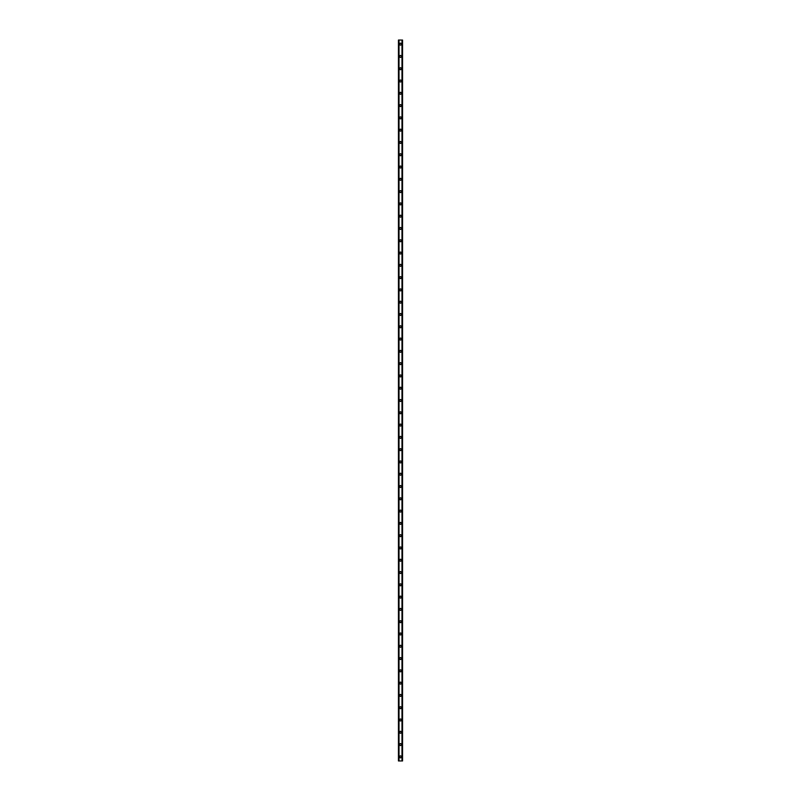 <?xml version="1.0" encoding="UTF-8"?>
<svg xmlns="http://www.w3.org/2000/svg" width="801" height="801" viewBox="0 0 801 801"><rect width="100%" height="100%" fill="white"/><g stroke="black" fill="none" stroke-linecap="round" stroke-linejoin="round"><path stroke-width="0.6" stroke-dasharray="4 3" d="M401.111 756.855A0.611 0.611 0 0 0 400.5 756.244A0.611 0.611 0 0 0 399.889 756.855A0.611 0.611 0 0 0 400.5 757.466A0.611 0.611 0 0 0 401.111 756.855A0.611 0.611 0 0 0 400.5 756.244A0.611 0.611 0 0 0 399.889 756.855A0.611 0.611 0 0 0 400.5 757.466A0.611 0.611 0 0 0 401.111 756.855M399.529 756.855A0.971 0.971 0 0 1 400.5 755.884A0.971 0.971 0 0 1 401.471 756.855A0.971 0.971 0 0 0 400.5 755.884A0.971 0.971 0 0 0 399.529 756.855A0.971 0.971 0 0 0 400.5 757.826A0.971 0.971 0 0 0 401.471 756.855A0.971 0.971 0 0 0 400.5 755.884A0.971 0.971 0 0 0 399.529 756.855A0.971 0.971 0 0 0 400.5 757.826A0.971 0.971 0 0 0 401.471 756.855A0.971 0.971 0 0 1 400.5 757.826A0.971 0.971 0 0 1 399.529 756.855M401.111 744.57A0.611 0.611 0 0 0 400.5 743.949A0.611 0.611 0 0 0 399.889 744.57A0.611 0.611 0 0 0 400.5 745.18A0.611 0.611 0 0 0 401.111 744.57A0.611 0.611 0 0 0 400.5 743.949A0.611 0.611 0 0 0 399.889 744.57A0.611 0.611 0 0 0 400.5 745.18A0.611 0.611 0 0 0 401.111 744.57M399.529 744.57A0.971 0.971 0 0 1 400.5 743.588A0.971 0.971 0 0 1 401.471 744.57A0.971 0.971 0 0 0 400.5 743.588A0.971 0.971 0 0 0 399.529 744.57A0.971 0.971 0 0 0 400.5 745.541A0.971 0.971 0 0 0 401.471 744.57A0.971 0.971 0 0 0 400.5 743.588A0.971 0.971 0 0 0 399.529 744.57A0.971 0.971 0 0 0 400.5 745.541A0.971 0.971 0 0 0 401.471 744.57A0.971 0.971 0 0 1 400.5 745.541A0.971 0.971 0 0 1 399.529 744.57M401.111 732.274A0.611 0.611 0 0 0 400.5 731.663A0.611 0.611 0 0 0 399.889 732.274A0.611 0.611 0 0 0 400.5 732.895A0.611 0.611 0 0 0 401.111 732.274A0.611 0.611 0 0 0 400.5 731.663A0.611 0.611 0 0 0 399.889 732.274A0.611 0.611 0 0 0 400.5 732.895A0.611 0.611 0 0 0 401.111 732.274M399.529 732.274A0.971 0.971 0 0 1 400.5 731.303A0.971 0.971 0 0 1 401.471 732.274A0.971 0.971 0 0 0 400.5 731.303A0.971 0.971 0 0 0 399.529 732.274A0.971 0.971 0 0 0 400.5 733.255A0.971 0.971 0 0 0 401.471 732.274A0.971 0.971 0 0 0 400.5 731.303A0.971 0.971 0 0 0 399.529 732.274A0.971 0.971 0 0 0 400.5 733.255A0.971 0.971 0 0 0 401.471 732.274A0.971 0.971 0 0 1 400.5 733.255A0.971 0.971 0 0 1 399.529 732.274M401.111 719.989A0.611 0.611 0 0 0 400.5 719.378A0.611 0.611 0 0 0 399.889 719.989A0.611 0.611 0 0 0 400.5 720.6A0.611 0.611 0 0 0 401.111 719.989A0.611 0.611 0 0 0 400.5 719.378A0.611 0.611 0 0 0 399.889 719.989A0.611 0.611 0 0 0 400.5 720.6A0.611 0.611 0 0 0 401.111 719.989M399.529 719.989A0.971 0.971 0 0 1 400.5 719.018A0.971 0.971 0 0 1 401.471 719.989A0.971 0.971 0 0 0 400.5 719.018A0.971 0.971 0 0 0 399.529 719.989A0.971 0.971 0 0 0 400.5 720.96A0.971 0.971 0 0 0 401.471 719.989A0.971 0.971 0 0 0 400.5 719.018A0.971 0.971 0 0 0 399.529 719.989A0.971 0.971 0 0 0 400.5 720.96A0.971 0.971 0 0 0 401.471 719.989A0.971 0.971 0 0 1 400.5 720.96A0.971 0.971 0 0 1 399.529 719.989M401.111 707.704A0.611 0.611 0 0 0 400.5 707.083A0.611 0.611 0 0 0 399.889 707.704A0.611 0.611 0 0 0 400.5 708.314A0.611 0.611 0 0 0 401.111 707.704A0.611 0.611 0 0 0 400.5 707.083A0.611 0.611 0 0 0 399.889 707.704A0.611 0.611 0 0 0 400.5 708.314A0.611 0.611 0 0 0 401.111 707.704M399.529 707.704A0.971 0.971 0 0 1 400.5 706.732A0.971 0.971 0 0 1 401.471 707.704A0.971 0.971 0 0 0 400.5 706.732A0.971 0.971 0 0 0 399.529 707.704A0.971 0.971 0 0 0 400.5 708.675A0.971 0.971 0 0 0 401.471 707.704A0.971 0.971 0 0 0 400.5 706.732A0.971 0.971 0 0 0 399.529 707.704A0.971 0.971 0 0 0 400.5 708.675A0.971 0.971 0 0 0 401.471 707.704A0.971 0.971 0 0 1 400.5 708.675A0.971 0.971 0 0 1 399.529 707.704M401.111 695.418A0.611 0.611 0 0 0 400.5 694.797A0.611 0.611 0 0 0 399.889 695.418A0.611 0.611 0 0 0 400.5 696.029A0.611 0.611 0 0 0 401.111 695.418A0.611 0.611 0 0 0 400.5 694.797A0.611 0.611 0 0 0 399.889 695.418A0.611 0.611 0 0 0 400.5 696.029A0.611 0.611 0 0 0 401.111 695.418M399.529 695.418A0.971 0.971 0 0 1 400.5 694.437A0.971 0.971 0 0 1 401.471 695.418A0.971 0.971 0 0 0 400.5 694.437A0.971 0.971 0 0 0 399.529 695.418A0.971 0.971 0 0 0 400.5 696.389A0.971 0.971 0 0 0 401.471 695.418A0.971 0.971 0 0 0 400.5 694.437A0.971 0.971 0 0 0 399.529 695.418A0.971 0.971 0 0 0 400.5 696.389A0.971 0.971 0 0 0 401.471 695.418A0.971 0.971 0 0 1 400.5 696.389A0.971 0.971 0 0 1 399.529 695.418M401.111 683.123A0.611 0.611 0 0 0 400.5 682.512A0.611 0.611 0 0 0 399.889 683.123A0.611 0.611 0 0 0 400.5 683.744A0.611 0.611 0 0 0 401.111 683.123A0.611 0.611 0 0 0 400.5 682.512A0.611 0.611 0 0 0 399.889 683.123A0.611 0.611 0 0 0 400.5 683.744A0.611 0.611 0 0 0 401.111 683.123M399.529 683.123A0.971 0.971 0 0 1 400.5 682.152A0.971 0.971 0 0 1 401.471 683.123A0.971 0.971 0 0 0 400.5 682.152A0.971 0.971 0 0 0 399.529 683.123A0.971 0.971 0 0 0 400.5 684.094A0.971 0.971 0 0 0 401.471 683.123A0.971 0.971 0 0 0 400.5 682.152A0.971 0.971 0 0 0 399.529 683.123A0.971 0.971 0 0 0 400.5 684.094A0.971 0.971 0 0 0 401.471 683.123A0.971 0.971 0 0 1 400.5 684.094A0.971 0.971 0 0 1 399.529 683.123M401.111 670.837A0.611 0.611 0 0 0 400.5 670.227A0.611 0.611 0 0 0 399.889 670.837A0.611 0.611 0 0 0 400.5 671.448A0.611 0.611 0 0 0 401.111 670.837A0.611 0.611 0 0 0 400.5 670.227A0.611 0.611 0 0 0 399.889 670.837A0.611 0.611 0 0 0 400.5 671.448A0.611 0.611 0 0 0 401.111 670.837M399.529 670.837A0.971 0.971 0 0 1 400.5 669.866A0.971 0.971 0 0 1 401.471 670.837A0.971 0.971 0 0 0 400.5 669.866A0.971 0.971 0 0 0 399.529 670.837A0.971 0.971 0 0 0 400.5 671.809A0.971 0.971 0 0 0 401.471 670.837A0.971 0.971 0 0 0 400.5 669.866A0.971 0.971 0 0 0 399.529 670.837A0.971 0.971 0 0 0 400.5 671.809A0.971 0.971 0 0 0 401.471 670.837A0.971 0.971 0 0 1 400.5 671.809A0.971 0.971 0 0 1 399.529 670.837M401.111 658.552A0.611 0.611 0 0 0 400.5 657.931A0.611 0.611 0 0 0 399.889 658.552A0.611 0.611 0 0 0 400.5 659.163A0.611 0.611 0 0 0 401.111 658.552A0.611 0.611 0 0 0 400.5 657.931A0.611 0.611 0 0 0 399.889 658.552A0.611 0.611 0 0 0 400.5 659.163A0.611 0.611 0 0 0 401.111 658.552M399.529 658.552A0.971 0.971 0 0 1 400.5 657.581A0.971 0.971 0 0 1 401.471 658.552A0.971 0.971 0 0 0 400.5 657.581A0.971 0.971 0 0 0 399.529 658.552A0.971 0.971 0 0 0 400.5 659.523A0.971 0.971 0 0 0 401.471 658.552A0.971 0.971 0 0 0 400.5 657.581A0.971 0.971 0 0 0 399.529 658.552A0.971 0.971 0 0 0 400.5 659.523A0.971 0.971 0 0 0 401.471 658.552A0.971 0.971 0 0 1 400.5 659.523A0.971 0.971 0 0 1 399.529 658.552M401.111 646.257A0.611 0.611 0 0 0 400.5 645.646A0.611 0.611 0 0 0 399.889 646.257A0.611 0.611 0 0 0 400.5 646.878A0.611 0.611 0 0 0 401.111 646.257A0.611 0.611 0 0 0 400.5 645.646A0.611 0.611 0 0 0 399.889 646.257A0.611 0.611 0 0 0 400.5 646.878A0.611 0.611 0 0 0 401.111 646.257M399.529 646.257A0.971 0.971 0 0 1 400.5 645.286A0.971 0.971 0 0 1 401.471 646.257A0.971 0.971 0 0 0 400.5 645.286A0.971 0.971 0 0 0 399.529 646.257A0.971 0.971 0 0 0 400.5 647.238A0.971 0.971 0 0 0 401.471 646.257A0.971 0.971 0 0 0 400.5 645.286A0.971 0.971 0 0 0 399.529 646.257A0.971 0.971 0 0 0 400.5 647.238A0.971 0.971 0 0 0 401.471 646.257A0.971 0.971 0 0 1 400.5 647.238A0.971 0.971 0 0 1 399.529 646.257M401.111 633.971A0.611 0.611 0 0 0 400.5 633.361A0.611 0.611 0 0 0 399.889 633.971A0.611 0.611 0 0 0 400.5 634.592A0.611 0.611 0 0 0 401.111 633.971A0.611 0.611 0 0 0 400.5 633.361A0.611 0.611 0 0 0 399.889 633.971A0.611 0.611 0 0 0 400.5 634.592A0.611 0.611 0 0 0 401.111 633.971M399.529 633.971A0.971 0.971 0 0 1 400.5 633A0.971 0.971 0 0 1 401.471 633.971A0.971 0.971 0 0 0 400.5 633A0.971 0.971 0 0 0 399.529 633.971A0.971 0.971 0 0 0 400.5 634.943A0.971 0.971 0 0 0 401.471 633.971A0.971 0.971 0 0 0 400.5 633A0.971 0.971 0 0 0 399.529 633.971A0.971 0.971 0 0 0 400.5 634.943A0.971 0.971 0 0 0 401.471 633.971A0.971 0.971 0 0 1 400.5 634.943A0.971 0.971 0 0 1 399.529 633.971M401.111 621.686A0.611 0.611 0 0 0 400.5 621.075A0.611 0.611 0 0 0 399.889 621.686A0.611 0.611 0 0 0 400.5 622.297A0.611 0.611 0 0 0 401.111 621.686A0.611 0.611 0 0 0 400.5 621.075A0.611 0.611 0 0 0 399.889 621.686A0.611 0.611 0 0 0 400.5 622.297A0.611 0.611 0 0 0 401.111 621.686M399.529 621.686A0.971 0.971 0 0 1 400.5 620.715A0.971 0.971 0 0 1 401.471 621.686A0.971 0.971 0 0 0 400.5 620.715A0.971 0.971 0 0 0 399.529 621.686A0.971 0.971 0 0 0 400.5 622.657A0.971 0.971 0 0 0 401.471 621.686A0.971 0.971 0 0 0 400.5 620.715A0.971 0.971 0 0 0 399.529 621.686A0.971 0.971 0 0 0 400.5 622.657A0.971 0.971 0 0 0 401.471 621.686A0.971 0.971 0 0 1 400.5 622.657A0.971 0.971 0 0 1 399.529 621.686M401.111 609.401A0.611 0.611 0 0 0 400.5 608.78A0.611 0.611 0 0 0 399.889 609.401A0.611 0.611 0 0 0 400.5 610.012A0.611 0.611 0 0 0 401.111 609.401A0.611 0.611 0 0 0 400.5 608.78A0.611 0.611 0 0 0 399.889 609.401A0.611 0.611 0 0 0 400.5 610.012A0.611 0.611 0 0 0 401.111 609.401M399.529 609.401A0.971 0.971 0 0 1 400.5 608.42A0.971 0.971 0 0 1 401.471 609.401A0.971 0.971 0 0 0 400.5 608.42A0.971 0.971 0 0 0 399.529 609.401A0.971 0.971 0 0 0 400.5 610.372A0.971 0.971 0 0 0 401.471 609.401A0.971 0.971 0 0 0 400.5 608.42A0.971 0.971 0 0 0 399.529 609.401A0.971 0.971 0 0 0 400.5 610.372A0.971 0.971 0 0 0 401.471 609.401A0.971 0.971 0 0 1 400.5 610.372A0.971 0.971 0 0 1 399.529 609.401M401.111 597.105A0.611 0.611 0 0 0 400.5 596.495A0.611 0.611 0 0 0 399.889 597.105A0.611 0.611 0 0 0 400.5 597.726A0.611 0.611 0 0 0 401.111 597.105A0.611 0.611 0 0 0 400.5 596.495A0.611 0.611 0 0 0 399.889 597.105A0.611 0.611 0 0 0 400.5 597.726A0.611 0.611 0 0 0 401.111 597.105M399.529 597.105A0.971 0.971 0 0 1 400.5 596.134A0.971 0.971 0 0 1 401.471 597.105A0.971 0.971 0 0 0 400.5 596.134A0.971 0.971 0 0 0 399.529 597.105A0.971 0.971 0 0 0 400.5 598.087A0.971 0.971 0 0 0 401.471 597.105A0.971 0.971 0 0 0 400.5 596.134A0.971 0.971 0 0 0 399.529 597.105A0.971 0.971 0 0 0 400.5 598.087A0.971 0.971 0 0 0 401.471 597.105A0.971 0.971 0 0 1 400.5 598.087A0.971 0.971 0 0 1 399.529 597.105M401.111 584.82A0.611 0.611 0 0 0 400.5 584.209A0.611 0.611 0 0 0 399.889 584.82A0.611 0.611 0 0 0 400.5 585.431A0.611 0.611 0 0 0 401.111 584.82A0.611 0.611 0 0 0 400.5 584.209A0.611 0.611 0 0 0 399.889 584.82A0.611 0.611 0 0 0 400.5 585.431A0.611 0.611 0 0 0 401.111 584.82M399.529 584.82A0.971 0.971 0 0 1 400.5 583.849A0.971 0.971 0 0 1 401.471 584.82A0.971 0.971 0 0 0 400.5 583.849A0.971 0.971 0 0 0 399.529 584.82A0.971 0.971 0 0 0 400.5 585.791A0.971 0.971 0 0 0 401.471 584.82A0.971 0.971 0 0 0 400.5 583.849A0.971 0.971 0 0 0 399.529 584.82A0.971 0.971 0 0 0 400.5 585.791A0.971 0.971 0 0 0 401.471 584.82A0.971 0.971 0 0 1 400.5 585.791A0.971 0.971 0 0 1 399.529 584.82M401.111 572.535A0.611 0.611 0 0 0 400.5 571.914A0.611 0.611 0 0 0 399.889 572.535A0.611 0.611 0 0 0 400.5 573.146A0.611 0.611 0 0 0 401.111 572.535A0.611 0.611 0 0 0 400.5 571.914A0.611 0.611 0 0 0 399.889 572.535A0.611 0.611 0 0 0 400.5 573.146A0.611 0.611 0 0 0 401.111 572.535M399.529 572.535A0.971 0.971 0 0 1 400.5 571.564A0.971 0.971 0 0 1 401.471 572.535A0.971 0.971 0 0 0 400.5 571.564A0.971 0.971 0 0 0 399.529 572.535A0.971 0.971 0 0 0 400.5 573.506A0.971 0.971 0 0 0 401.471 572.535A0.971 0.971 0 0 0 400.5 571.564A0.971 0.971 0 0 0 399.529 572.535A0.971 0.971 0 0 0 400.5 573.506A0.971 0.971 0 0 0 401.471 572.535A0.971 0.971 0 0 1 400.5 573.506A0.971 0.971 0 0 1 399.529 572.535M401.111 560.249A0.611 0.611 0 0 0 400.5 559.629A0.611 0.611 0 0 0 399.889 560.249A0.611 0.611 0 0 0 400.5 560.86A0.611 0.611 0 0 0 401.111 560.249A0.611 0.611 0 0 0 400.5 559.629A0.611 0.611 0 0 0 399.889 560.249A0.611 0.611 0 0 0 400.5 560.86A0.611 0.611 0 0 0 401.111 560.249M399.529 560.249A0.971 0.971 0 0 1 400.5 559.268A0.971 0.971 0 0 1 401.471 560.249A0.971 0.971 0 0 0 400.5 559.268A0.971 0.971 0 0 0 399.529 560.249A0.971 0.971 0 0 0 400.5 561.221A0.971 0.971 0 0 0 401.471 560.249A0.971 0.971 0 0 0 400.5 559.268A0.971 0.971 0 0 0 399.529 560.249A0.971 0.971 0 0 0 400.5 561.221A0.971 0.971 0 0 0 401.471 560.249A0.971 0.971 0 0 1 400.5 561.221A0.971 0.971 0 0 1 399.529 560.249M401.111 547.954A0.611 0.611 0 0 0 400.5 547.343A0.611 0.611 0 0 0 399.889 547.954A0.611 0.611 0 0 0 400.5 548.575A0.611 0.611 0 0 0 401.111 547.954A0.611 0.611 0 0 0 400.5 547.343A0.611 0.611 0 0 0 399.889 547.954A0.611 0.611 0 0 0 400.5 548.575A0.611 0.611 0 0 0 401.111 547.954M399.529 547.954A0.971 0.971 0 0 1 400.5 546.983A0.971 0.971 0 0 1 401.471 547.954A0.971 0.971 0 0 0 400.5 546.983A0.971 0.971 0 0 0 399.529 547.954A0.971 0.971 0 0 0 400.5 548.925A0.971 0.971 0 0 0 401.471 547.954A0.971 0.971 0 0 0 400.5 546.983A0.971 0.971 0 0 0 399.529 547.954A0.971 0.971 0 0 0 400.5 548.925A0.971 0.971 0 0 0 401.471 547.954A0.971 0.971 0 0 1 400.5 548.925A0.971 0.971 0 0 1 399.529 547.954M401.111 535.669A0.611 0.611 0 0 0 400.5 535.058A0.611 0.611 0 0 0 399.889 535.669A0.611 0.611 0 0 0 400.5 536.28A0.611 0.611 0 0 0 401.111 535.669A0.611 0.611 0 0 0 400.5 535.058A0.611 0.611 0 0 0 399.889 535.669A0.611 0.611 0 0 0 400.5 536.28A0.611 0.611 0 0 0 401.111 535.669M399.529 535.669A0.971 0.971 0 0 1 400.5 534.698A0.971 0.971 0 0 1 401.471 535.669A0.971 0.971 0 0 0 400.5 534.698A0.971 0.971 0 0 0 399.529 535.669A0.971 0.971 0 0 0 400.5 536.64A0.971 0.971 0 0 0 401.471 535.669A0.971 0.971 0 0 0 400.5 534.698A0.971 0.971 0 0 0 399.529 535.669A0.971 0.971 0 0 0 400.5 536.64A0.971 0.971 0 0 0 401.471 535.669A0.971 0.971 0 0 1 400.5 536.64A0.971 0.971 0 0 1 399.529 535.669M401.111 523.383A0.611 0.611 0 0 0 400.5 522.763A0.611 0.611 0 0 0 399.889 523.383A0.611 0.611 0 0 0 400.5 523.994A0.611 0.611 0 0 0 401.111 523.383A0.611 0.611 0 0 0 400.5 522.763A0.611 0.611 0 0 0 399.889 523.383A0.611 0.611 0 0 0 400.5 523.994A0.611 0.611 0 0 0 401.111 523.383M399.529 523.383A0.971 0.971 0 0 1 400.5 522.412A0.971 0.971 0 0 1 401.471 523.383A0.971 0.971 0 0 0 400.5 522.412A0.971 0.971 0 0 0 399.529 523.383A0.971 0.971 0 0 0 400.5 524.355A0.971 0.971 0 0 0 401.471 523.383A0.971 0.971 0 0 0 400.5 522.412A0.971 0.971 0 0 0 399.529 523.383A0.971 0.971 0 0 0 400.5 524.355A0.971 0.971 0 0 0 401.471 523.383A0.971 0.971 0 0 1 400.5 524.355A0.971 0.971 0 0 1 399.529 523.383M401.111 511.088A0.611 0.611 0 0 0 400.5 510.477A0.611 0.611 0 0 0 399.889 511.088A0.611 0.611 0 0 0 400.5 511.709A0.611 0.611 0 0 0 401.111 511.088A0.611 0.611 0 0 0 400.5 510.477A0.611 0.611 0 0 0 399.889 511.088A0.611 0.611 0 0 0 400.5 511.709A0.611 0.611 0 0 0 401.111 511.088M399.529 511.088A0.971 0.971 0 0 1 400.5 510.117A0.971 0.971 0 0 1 401.471 511.088A0.971 0.971 0 0 0 400.5 510.117A0.971 0.971 0 0 0 399.529 511.088A0.971 0.971 0 0 0 400.5 512.069A0.971 0.971 0 0 0 401.471 511.088A0.971 0.971 0 0 0 400.5 510.117A0.971 0.971 0 0 0 399.529 511.088A0.971 0.971 0 0 0 400.5 512.069A0.971 0.971 0 0 0 401.471 511.088A0.971 0.971 0 0 1 400.5 512.069A0.971 0.971 0 0 1 399.529 511.088M401.111 498.803A0.611 0.611 0 0 0 400.5 498.192A0.611 0.611 0 0 0 399.889 498.803A0.611 0.611 0 0 0 400.5 499.423A0.611 0.611 0 0 0 401.111 498.803A0.611 0.611 0 0 0 400.5 498.192A0.611 0.611 0 0 0 399.889 498.803A0.611 0.611 0 0 0 400.5 499.423A0.611 0.611 0 0 0 401.111 498.803M399.529 498.803A0.971 0.971 0 0 1 400.5 497.832A0.971 0.971 0 0 1 401.471 498.803A0.971 0.971 0 0 0 400.5 497.832A0.971 0.971 0 0 0 399.529 498.803A0.971 0.971 0 0 0 400.5 499.774A0.971 0.971 0 0 0 401.471 498.803A0.971 0.971 0 0 0 400.5 497.832A0.971 0.971 0 0 0 399.529 498.803A0.971 0.971 0 0 0 400.5 499.774A0.971 0.971 0 0 0 401.471 498.803A0.971 0.971 0 0 1 400.5 499.774A0.971 0.971 0 0 1 399.529 498.803M401.111 486.517A0.611 0.611 0 0 0 400.5 485.907A0.611 0.611 0 0 0 399.889 486.517A0.611 0.611 0 0 0 400.5 487.128A0.611 0.611 0 0 0 401.111 486.517A0.611 0.611 0 0 0 400.5 485.907A0.611 0.611 0 0 0 399.889 486.517A0.611 0.611 0 0 0 400.5 487.128A0.611 0.611 0 0 0 401.111 486.517M399.529 486.517A0.971 0.971 0 0 1 400.5 485.546A0.971 0.971 0 0 1 401.471 486.517A0.971 0.971 0 0 0 400.5 485.546A0.971 0.971 0 0 0 399.529 486.517A0.971 0.971 0 0 0 400.5 487.489A0.971 0.971 0 0 0 401.471 486.517A0.971 0.971 0 0 0 400.5 485.546A0.971 0.971 0 0 0 399.529 486.517A0.971 0.971 0 0 0 400.5 487.489A0.971 0.971 0 0 0 401.471 486.517A0.971 0.971 0 0 1 400.5 487.489A0.971 0.971 0 0 1 399.529 486.517M401.111 474.232A0.611 0.611 0 0 0 400.5 473.611A0.611 0.611 0 0 0 399.889 474.232A0.611 0.611 0 0 0 400.5 474.843A0.611 0.611 0 0 0 401.111 474.232A0.611 0.611 0 0 0 400.5 473.611A0.611 0.611 0 0 0 399.889 474.232A0.611 0.611 0 0 0 400.5 474.843A0.611 0.611 0 0 0 401.111 474.232M399.529 474.232A0.971 0.971 0 0 1 400.5 473.251A0.971 0.971 0 0 1 401.471 474.232A0.971 0.971 0 0 0 400.5 473.251A0.971 0.971 0 0 0 399.529 474.232A0.971 0.971 0 0 0 400.5 475.203A0.971 0.971 0 0 0 401.471 474.232A0.971 0.971 0 0 0 400.5 473.251A0.971 0.971 0 0 0 399.529 474.232A0.971 0.971 0 0 0 400.5 475.203A0.971 0.971 0 0 0 401.471 474.232A0.971 0.971 0 0 1 400.5 475.203A0.971 0.971 0 0 1 399.529 474.232M401.111 461.937A0.611 0.611 0 0 0 400.5 461.326A0.611 0.611 0 0 0 399.889 461.937A0.611 0.611 0 0 0 400.5 462.557A0.611 0.611 0 0 0 401.111 461.937A0.611 0.611 0 0 0 400.5 461.326A0.611 0.611 0 0 0 399.889 461.937A0.611 0.611 0 0 0 400.5 462.557A0.611 0.611 0 0 0 401.111 461.937M399.529 461.937A0.971 0.971 0 0 1 400.5 460.965A0.971 0.971 0 0 1 401.471 461.937A0.971 0.971 0 0 0 400.5 460.965A0.971 0.971 0 0 0 399.529 461.937A0.971 0.971 0 0 0 400.5 462.918A0.971 0.971 0 0 0 401.471 461.937A0.971 0.971 0 0 0 400.5 460.965A0.971 0.971 0 0 0 399.529 461.937A0.971 0.971 0 0 0 400.5 462.918A0.971 0.971 0 0 0 401.471 461.937A0.971 0.971 0 0 1 400.5 462.918A0.971 0.971 0 0 1 399.529 461.937M401.111 449.651A0.611 0.611 0 0 0 400.5 449.041A0.611 0.611 0 0 0 399.889 449.651A0.611 0.611 0 0 0 400.5 450.262A0.611 0.611 0 0 0 401.111 449.651A0.611 0.611 0 0 0 400.5 449.041A0.611 0.611 0 0 0 399.889 449.651A0.611 0.611 0 0 0 400.5 450.262A0.611 0.611 0 0 0 401.111 449.651M399.529 449.651A0.971 0.971 0 0 1 400.5 448.68A0.971 0.971 0 0 1 401.471 449.651A0.971 0.971 0 0 0 400.5 448.68A0.971 0.971 0 0 0 399.529 449.651A0.971 0.971 0 0 0 400.5 450.623A0.971 0.971 0 0 0 401.471 449.651A0.971 0.971 0 0 0 400.5 448.68A0.971 0.971 0 0 0 399.529 449.651A0.971 0.971 0 0 0 400.5 450.623A0.971 0.971 0 0 0 401.471 449.651A0.971 0.971 0 0 1 400.5 450.623A0.971 0.971 0 0 1 399.529 449.651M401.111 437.366A0.611 0.611 0 0 0 400.5 436.745A0.611 0.611 0 0 0 399.889 437.366A0.611 0.611 0 0 0 400.5 437.977A0.611 0.611 0 0 0 401.111 437.366A0.611 0.611 0 0 0 400.5 436.745A0.611 0.611 0 0 0 399.889 437.366A0.611 0.611 0 0 0 400.5 437.977A0.611 0.611 0 0 0 401.111 437.366M399.529 437.366A0.971 0.971 0 0 1 400.5 436.395A0.971 0.971 0 0 1 401.471 437.366A0.971 0.971 0 0 0 400.5 436.395A0.971 0.971 0 0 0 399.529 437.366A0.971 0.971 0 0 0 400.5 438.337A0.971 0.971 0 0 0 401.471 437.366A0.971 0.971 0 0 0 400.5 436.395A0.971 0.971 0 0 0 399.529 437.366A0.971 0.971 0 0 0 400.5 438.337A0.971 0.971 0 0 0 401.471 437.366A0.971 0.971 0 0 1 400.5 438.337A0.971 0.971 0 0 1 399.529 437.366M401.111 425.081A0.611 0.611 0 0 0 400.5 424.46A0.611 0.611 0 0 0 399.889 425.081A0.611 0.611 0 0 0 400.5 425.691A0.611 0.611 0 0 0 401.111 425.081A0.611 0.611 0 0 0 400.5 424.46A0.611 0.611 0 0 0 399.889 425.081A0.611 0.611 0 0 0 400.5 425.691A0.611 0.611 0 0 0 401.111 425.081M399.529 425.081A0.971 0.971 0 0 1 400.5 424.099A0.971 0.971 0 0 1 401.471 425.081A0.971 0.971 0 0 0 400.5 424.099A0.971 0.971 0 0 0 399.529 425.081A0.971 0.971 0 0 0 400.5 426.052A0.971 0.971 0 0 0 401.471 425.081A0.971 0.971 0 0 0 400.5 424.099A0.971 0.971 0 0 0 399.529 425.081A0.971 0.971 0 0 0 400.5 426.052A0.971 0.971 0 0 0 401.471 425.081A0.971 0.971 0 0 1 400.5 426.052A0.971 0.971 0 0 1 399.529 425.081M401.111 412.785A0.611 0.611 0 0 0 400.5 412.175A0.611 0.611 0 0 0 399.889 412.785A0.611 0.611 0 0 0 400.5 413.406A0.611 0.611 0 0 0 401.111 412.785A0.611 0.611 0 0 0 400.5 412.175A0.611 0.611 0 0 0 399.889 412.785A0.611 0.611 0 0 0 400.5 413.406A0.611 0.611 0 0 0 401.111 412.785M399.529 412.785A0.971 0.971 0 0 1 400.5 411.814A0.971 0.971 0 0 1 401.471 412.785A0.971 0.971 0 0 0 400.5 411.814A0.971 0.971 0 0 0 399.529 412.785A0.971 0.971 0 0 0 400.5 413.757A0.971 0.971 0 0 0 401.471 412.785A0.971 0.971 0 0 0 400.5 411.814A0.971 0.971 0 0 0 399.529 412.785A0.971 0.971 0 0 0 400.5 413.757A0.971 0.971 0 0 0 401.471 412.785A0.971 0.971 0 0 1 400.5 413.757A0.971 0.971 0 0 1 399.529 412.785M401.111 400.5A0.611 0.611 0 0 0 400.5 399.889A0.611 0.611 0 0 0 399.889 400.5A0.611 0.611 0 0 0 400.5 401.111A0.611 0.611 0 0 0 401.111 400.5A0.611 0.611 0 0 0 400.5 399.889A0.611 0.611 0 0 0 399.889 400.5A0.611 0.611 0 0 0 400.5 401.111A0.611 0.611 0 0 0 401.111 400.5M399.529 400.5A0.971 0.971 0 0 1 400.5 399.529A0.971 0.971 0 0 1 401.471 400.5A0.971 0.971 0 0 0 400.5 399.529A0.971 0.971 0 0 0 399.529 400.5A0.971 0.971 0 0 0 400.5 401.471A0.971 0.971 0 0 0 401.471 400.5A0.971 0.971 0 0 0 400.5 399.529A0.971 0.971 0 0 0 399.529 400.5A0.971 0.971 0 0 0 400.5 401.471A0.971 0.971 0 0 0 401.471 400.5A0.971 0.971 0 0 1 400.5 401.471A0.971 0.971 0 0 1 399.529 400.5M401.111 388.215A0.611 0.611 0 0 0 400.5 387.594A0.611 0.611 0 0 0 399.889 388.215A0.611 0.611 0 0 0 400.5 388.825A0.611 0.611 0 0 0 401.111 388.215A0.611 0.611 0 0 0 400.5 387.594A0.611 0.611 0 0 0 399.889 388.215A0.611 0.611 0 0 0 400.5 388.825A0.611 0.611 0 0 0 401.111 388.215M399.529 388.215A0.971 0.971 0 0 1 400.5 387.243A0.971 0.971 0 0 1 401.471 388.215A0.971 0.971 0 0 0 400.5 387.243A0.971 0.971 0 0 0 399.529 388.215A0.971 0.971 0 0 0 400.5 389.186A0.971 0.971 0 0 0 401.471 388.215A0.971 0.971 0 0 0 400.5 387.243A0.971 0.971 0 0 0 399.529 388.215A0.971 0.971 0 0 0 400.5 389.186A0.971 0.971 0 0 0 401.471 388.215A0.971 0.971 0 0 1 400.5 389.186A0.971 0.971 0 0 1 399.529 388.215M401.111 375.919A0.611 0.611 0 0 0 400.5 375.309A0.611 0.611 0 0 0 399.889 375.919A0.611 0.611 0 0 0 400.5 376.54A0.611 0.611 0 0 0 401.111 375.919A0.611 0.611 0 0 0 400.5 375.309A0.611 0.611 0 0 0 399.889 375.919A0.611 0.611 0 0 0 400.5 376.54A0.611 0.611 0 0 0 401.111 375.919M399.529 375.919A0.971 0.971 0 0 1 400.5 374.948A0.971 0.971 0 0 1 401.471 375.919A0.971 0.971 0 0 0 400.5 374.948A0.971 0.971 0 0 0 399.529 375.919A0.971 0.971 0 0 0 400.5 376.901A0.971 0.971 0 0 0 401.471 375.919A0.971 0.971 0 0 0 400.5 374.948A0.971 0.971 0 0 0 399.529 375.919A0.971 0.971 0 0 0 400.5 376.901A0.971 0.971 0 0 0 401.471 375.919A0.971 0.971 0 0 1 400.5 376.901A0.971 0.971 0 0 1 399.529 375.919M401.111 363.634A0.611 0.611 0 0 0 400.5 363.023A0.611 0.611 0 0 0 399.889 363.634A0.611 0.611 0 0 0 400.5 364.255A0.611 0.611 0 0 0 401.111 363.634A0.611 0.611 0 0 0 400.5 363.023A0.611 0.611 0 0 0 399.889 363.634A0.611 0.611 0 0 0 400.5 364.255A0.611 0.611 0 0 0 401.111 363.634M399.529 363.634A0.971 0.971 0 0 1 400.5 362.663A0.971 0.971 0 0 1 401.471 363.634A0.971 0.971 0 0 0 400.5 362.663A0.971 0.971 0 0 0 399.529 363.634A0.971 0.971 0 0 0 400.5 364.605A0.971 0.971 0 0 0 401.471 363.634A0.971 0.971 0 0 0 400.5 362.663A0.971 0.971 0 0 0 399.529 363.634A0.971 0.971 0 0 0 400.5 364.605A0.971 0.971 0 0 0 401.471 363.634A0.971 0.971 0 0 1 400.5 364.605A0.971 0.971 0 0 1 399.529 363.634M401.111 351.349A0.611 0.611 0 0 0 400.5 350.738A0.611 0.611 0 0 0 399.889 351.349A0.611 0.611 0 0 0 400.5 351.959A0.611 0.611 0 0 0 401.111 351.349A0.611 0.611 0 0 0 400.5 350.738A0.611 0.611 0 0 0 399.889 351.349A0.611 0.611 0 0 0 400.5 351.959A0.611 0.611 0 0 0 401.111 351.349M399.529 351.349A0.971 0.971 0 0 1 400.5 350.377A0.971 0.971 0 0 1 401.471 351.349A0.971 0.971 0 0 0 400.5 350.377A0.971 0.971 0 0 0 399.529 351.349A0.971 0.971 0 0 0 400.5 352.32A0.971 0.971 0 0 0 401.471 351.349A0.971 0.971 0 0 0 400.5 350.377A0.971 0.971 0 0 0 399.529 351.349A0.971 0.971 0 0 0 400.5 352.32A0.971 0.971 0 0 0 401.471 351.349A0.971 0.971 0 0 1 400.5 352.32A0.971 0.971 0 0 1 399.529 351.349M401.111 339.063A0.611 0.611 0 0 0 400.5 338.443A0.611 0.611 0 0 0 399.889 339.063A0.611 0.611 0 0 0 400.5 339.674A0.611 0.611 0 0 0 401.111 339.063A0.611 0.611 0 0 0 400.5 338.443A0.611 0.611 0 0 0 399.889 339.063A0.611 0.611 0 0 0 400.5 339.674A0.611 0.611 0 0 0 401.111 339.063M399.529 339.063A0.971 0.971 0 0 1 400.5 338.082A0.971 0.971 0 0 1 401.471 339.063A0.971 0.971 0 0 0 400.5 338.082A0.971 0.971 0 0 0 399.529 339.063A0.971 0.971 0 0 0 400.5 340.035A0.971 0.971 0 0 0 401.471 339.063A0.971 0.971 0 0 0 400.5 338.082A0.971 0.971 0 0 0 399.529 339.063A0.971 0.971 0 0 0 400.5 340.035A0.971 0.971 0 0 0 401.471 339.063A0.971 0.971 0 0 1 400.5 340.035A0.971 0.971 0 0 1 399.529 339.063M401.111 326.768A0.611 0.611 0 0 0 400.5 326.157A0.611 0.611 0 0 0 399.889 326.768A0.611 0.611 0 0 0 400.5 327.389A0.611 0.611 0 0 0 401.111 326.768A0.611 0.611 0 0 0 400.5 326.157A0.611 0.611 0 0 0 399.889 326.768A0.611 0.611 0 0 0 400.5 327.389A0.611 0.611 0 0 0 401.111 326.768M399.529 326.768A0.971 0.971 0 0 1 400.5 325.797A0.971 0.971 0 0 1 401.471 326.768A0.971 0.971 0 0 0 400.5 325.797A0.971 0.971 0 0 0 399.529 326.768A0.971 0.971 0 0 0 400.5 327.749A0.971 0.971 0 0 0 401.471 326.768A0.971 0.971 0 0 0 400.5 325.797A0.971 0.971 0 0 0 399.529 326.768A0.971 0.971 0 0 0 400.5 327.749A0.971 0.971 0 0 0 401.471 326.768A0.971 0.971 0 0 1 400.5 327.749A0.971 0.971 0 0 1 399.529 326.768M401.111 314.483A0.611 0.611 0 0 0 400.5 313.872A0.611 0.611 0 0 0 399.889 314.483A0.611 0.611 0 0 0 400.5 315.093A0.611 0.611 0 0 0 401.111 314.483A0.611 0.611 0 0 0 400.5 313.872A0.611 0.611 0 0 0 399.889 314.483A0.611 0.611 0 0 0 400.5 315.093A0.611 0.611 0 0 0 401.111 314.483M399.529 314.483A0.971 0.971 0 0 1 400.5 313.511A0.971 0.971 0 0 1 401.471 314.483A0.971 0.971 0 0 0 400.5 313.511A0.971 0.971 0 0 0 399.529 314.483A0.971 0.971 0 0 0 400.5 315.454A0.971 0.971 0 0 0 401.471 314.483A0.971 0.971 0 0 0 400.5 313.511A0.971 0.971 0 0 0 399.529 314.483A0.971 0.971 0 0 0 400.5 315.454A0.971 0.971 0 0 0 401.471 314.483A0.971 0.971 0 0 1 400.5 315.454A0.971 0.971 0 0 1 399.529 314.483M401.111 302.197A0.611 0.611 0 0 0 400.5 301.576A0.611 0.611 0 0 0 399.889 302.197A0.611 0.611 0 0 0 400.5 302.808A0.611 0.611 0 0 0 401.111 302.197A0.611 0.611 0 0 0 400.5 301.576A0.611 0.611 0 0 0 399.889 302.197A0.611 0.611 0 0 0 400.5 302.808A0.611 0.611 0 0 0 401.111 302.197M399.529 302.197A0.971 0.971 0 0 1 400.5 301.226A0.971 0.971 0 0 1 401.471 302.197A0.971 0.971 0 0 0 400.5 301.226A0.971 0.971 0 0 0 399.529 302.197A0.971 0.971 0 0 0 400.5 303.168A0.971 0.971 0 0 0 401.471 302.197A0.971 0.971 0 0 0 400.5 301.226A0.971 0.971 0 0 0 399.529 302.197A0.971 0.971 0 0 0 400.5 303.168A0.971 0.971 0 0 0 401.471 302.197A0.971 0.971 0 0 1 400.5 303.168A0.971 0.971 0 0 1 399.529 302.197M401.111 289.912A0.611 0.611 0 0 0 400.5 289.291A0.611 0.611 0 0 0 399.889 289.912A0.611 0.611 0 0 0 400.5 290.523A0.611 0.611 0 0 0 401.111 289.912A0.611 0.611 0 0 0 400.5 289.291A0.611 0.611 0 0 0 399.889 289.912A0.611 0.611 0 0 0 400.5 290.523A0.611 0.611 0 0 0 401.111 289.912M399.529 289.912A0.971 0.971 0 0 1 400.5 288.931A0.971 0.971 0 0 1 401.471 289.912A0.971 0.971 0 0 0 400.5 288.931A0.971 0.971 0 0 0 399.529 289.912A0.971 0.971 0 0 0 400.5 290.883A0.971 0.971 0 0 0 401.471 289.912A0.971 0.971 0 0 0 400.5 288.931A0.971 0.971 0 0 0 399.529 289.912A0.971 0.971 0 0 0 400.5 290.883A0.971 0.971 0 0 0 401.471 289.912A0.971 0.971 0 0 1 400.5 290.883A0.971 0.971 0 0 1 399.529 289.912M401.111 277.617A0.611 0.611 0 0 0 400.5 277.006A0.611 0.611 0 0 0 399.889 277.617A0.611 0.611 0 0 0 400.5 278.237A0.611 0.611 0 0 0 401.111 277.617A0.611 0.611 0 0 0 400.5 277.006A0.611 0.611 0 0 0 399.889 277.617A0.611 0.611 0 0 0 400.5 278.237A0.611 0.611 0 0 0 401.111 277.617M399.529 277.617A0.971 0.971 0 0 1 400.5 276.645A0.971 0.971 0 0 1 401.471 277.617A0.971 0.971 0 0 0 400.5 276.645A0.971 0.971 0 0 0 399.529 277.617A0.971 0.971 0 0 0 400.5 278.588A0.971 0.971 0 0 0 401.471 277.617A0.971 0.971 0 0 0 400.5 276.645A0.971 0.971 0 0 0 399.529 277.617A0.971 0.971 0 0 0 400.5 278.588A0.971 0.971 0 0 0 401.471 277.617A0.971 0.971 0 0 1 400.5 278.588A0.971 0.971 0 0 1 399.529 277.617M401.111 265.331A0.611 0.611 0 0 0 400.5 264.72A0.611 0.611 0 0 0 399.889 265.331A0.611 0.611 0 0 0 400.5 265.942A0.611 0.611 0 0 0 401.111 265.331A0.611 0.611 0 0 0 400.5 264.72A0.611 0.611 0 0 0 399.889 265.331A0.611 0.611 0 0 0 400.5 265.942A0.611 0.611 0 0 0 401.111 265.331M399.529 265.331A0.971 0.971 0 0 1 400.5 264.36A0.971 0.971 0 0 1 401.471 265.331A0.971 0.971 0 0 0 400.5 264.36A0.971 0.971 0 0 0 399.529 265.331A0.971 0.971 0 0 0 400.5 266.302A0.971 0.971 0 0 0 401.471 265.331A0.971 0.971 0 0 0 400.5 264.36A0.971 0.971 0 0 0 399.529 265.331A0.971 0.971 0 0 0 400.5 266.302A0.971 0.971 0 0 0 401.471 265.331A0.971 0.971 0 0 1 400.5 266.302A0.971 0.971 0 0 1 399.529 265.331M401.111 253.046A0.611 0.611 0 0 0 400.5 252.425A0.611 0.611 0 0 0 399.889 253.046A0.611 0.611 0 0 0 400.5 253.657A0.611 0.611 0 0 0 401.111 253.046A0.611 0.611 0 0 0 400.5 252.425A0.611 0.611 0 0 0 399.889 253.046A0.611 0.611 0 0 0 400.5 253.657A0.611 0.611 0 0 0 401.111 253.046M399.529 253.046A0.971 0.971 0 0 1 400.5 252.075A0.971 0.971 0 0 1 401.471 253.046A0.971 0.971 0 0 0 400.5 252.075A0.971 0.971 0 0 0 399.529 253.046A0.971 0.971 0 0 0 400.5 254.017A0.971 0.971 0 0 0 401.471 253.046A0.971 0.971 0 0 0 400.5 252.075A0.971 0.971 0 0 0 399.529 253.046A0.971 0.971 0 0 0 400.5 254.017A0.971 0.971 0 0 0 401.471 253.046A0.971 0.971 0 0 1 400.5 254.017A0.971 0.971 0 0 1 399.529 253.046M401.111 240.751A0.611 0.611 0 0 0 400.5 240.14A0.611 0.611 0 0 0 399.889 240.751A0.611 0.611 0 0 0 400.5 241.371A0.611 0.611 0 0 0 401.111 240.751A0.611 0.611 0 0 0 400.5 240.14A0.611 0.611 0 0 0 399.889 240.751A0.611 0.611 0 0 0 400.5 241.371A0.611 0.611 0 0 0 401.111 240.751M399.529 240.751A0.971 0.971 0 0 1 400.5 239.779A0.971 0.971 0 0 1 401.471 240.751A0.971 0.971 0 0 0 400.5 239.779A0.971 0.971 0 0 0 399.529 240.751A0.971 0.971 0 0 0 400.5 241.732A0.971 0.971 0 0 0 401.471 240.751A0.971 0.971 0 0 0 400.5 239.779A0.971 0.971 0 0 0 399.529 240.751A0.971 0.971 0 0 0 400.5 241.732A0.971 0.971 0 0 0 401.471 240.751A0.971 0.971 0 0 1 400.5 241.732A0.971 0.971 0 0 1 399.529 240.751M401.111 228.465A0.611 0.611 0 0 0 400.5 227.854A0.611 0.611 0 0 0 399.889 228.465A0.611 0.611 0 0 0 400.5 229.086A0.611 0.611 0 0 0 401.111 228.465A0.611 0.611 0 0 0 400.5 227.854A0.611 0.611 0 0 0 399.889 228.465A0.611 0.611 0 0 0 400.5 229.086A0.611 0.611 0 0 0 401.111 228.465M399.529 228.465A0.971 0.971 0 0 1 400.5 227.494A0.971 0.971 0 0 1 401.471 228.465A0.971 0.971 0 0 0 400.5 227.494A0.971 0.971 0 0 0 399.529 228.465A0.971 0.971 0 0 0 400.5 229.436A0.971 0.971 0 0 0 401.471 228.465A0.971 0.971 0 0 0 400.5 227.494A0.971 0.971 0 0 0 399.529 228.465A0.971 0.971 0 0 0 400.5 229.436A0.971 0.971 0 0 0 401.471 228.465A0.971 0.971 0 0 1 400.5 229.436A0.971 0.971 0 0 1 399.529 228.465M401.111 216.18A0.611 0.611 0 0 0 400.5 215.569A0.611 0.611 0 0 0 399.889 216.18A0.611 0.611 0 0 0 400.5 216.791A0.611 0.611 0 0 0 401.111 216.18A0.611 0.611 0 0 0 400.5 215.569A0.611 0.611 0 0 0 399.889 216.18A0.611 0.611 0 0 0 400.5 216.791A0.611 0.611 0 0 0 401.111 216.18M399.529 216.18A0.971 0.971 0 0 1 400.5 215.209A0.971 0.971 0 0 1 401.471 216.18A0.971 0.971 0 0 0 400.5 215.209A0.971 0.971 0 0 0 399.529 216.18A0.971 0.971 0 0 0 400.5 217.151A0.971 0.971 0 0 0 401.471 216.18A0.971 0.971 0 0 0 400.5 215.209A0.971 0.971 0 0 0 399.529 216.18A0.971 0.971 0 0 0 400.5 217.151A0.971 0.971 0 0 0 401.471 216.18A0.971 0.971 0 0 1 400.5 217.151A0.971 0.971 0 0 1 399.529 216.18M401.111 203.895A0.611 0.611 0 0 0 400.5 203.274A0.611 0.611 0 0 0 399.889 203.895A0.611 0.611 0 0 0 400.5 204.505A0.611 0.611 0 0 0 401.111 203.895A0.611 0.611 0 0 0 400.5 203.274A0.611 0.611 0 0 0 399.889 203.895A0.611 0.611 0 0 0 400.5 204.505A0.611 0.611 0 0 0 401.111 203.895M399.529 203.895A0.971 0.971 0 0 1 400.5 202.913A0.971 0.971 0 0 1 401.471 203.895A0.971 0.971 0 0 0 400.5 202.913A0.971 0.971 0 0 0 399.529 203.895A0.971 0.971 0 0 0 400.5 204.866A0.971 0.971 0 0 0 401.471 203.895A0.971 0.971 0 0 0 400.5 202.913A0.971 0.971 0 0 0 399.529 203.895A0.971 0.971 0 0 0 400.5 204.866A0.971 0.971 0 0 0 401.471 203.895A0.971 0.971 0 0 1 400.5 204.866A0.971 0.971 0 0 1 399.529 203.895M401.111 191.599A0.611 0.611 0 0 0 400.5 190.988A0.611 0.611 0 0 0 399.889 191.599A0.611 0.611 0 0 0 400.5 192.22A0.611 0.611 0 0 0 401.111 191.599A0.611 0.611 0 0 0 400.5 190.988A0.611 0.611 0 0 0 399.889 191.599A0.611 0.611 0 0 0 400.5 192.22A0.611 0.611 0 0 0 401.111 191.599M399.529 191.599A0.971 0.971 0 0 1 400.5 190.628A0.971 0.971 0 0 1 401.471 191.599A0.971 0.971 0 0 0 400.5 190.628A0.971 0.971 0 0 0 399.529 191.599A0.971 0.971 0 0 0 400.5 192.58A0.971 0.971 0 0 0 401.471 191.599A0.971 0.971 0 0 0 400.5 190.628A0.971 0.971 0 0 0 399.529 191.599A0.971 0.971 0 0 0 400.5 192.58A0.971 0.971 0 0 0 401.471 191.599A0.971 0.971 0 0 1 400.5 192.58A0.971 0.971 0 0 1 399.529 191.599M401.111 179.314A0.611 0.611 0 0 0 400.5 178.703A0.611 0.611 0 0 0 399.889 179.314A0.611 0.611 0 0 0 400.5 179.925A0.611 0.611 0 0 0 401.111 179.314A0.611 0.611 0 0 0 400.5 178.703A0.611 0.611 0 0 0 399.889 179.314A0.611 0.611 0 0 0 400.5 179.925A0.611 0.611 0 0 0 401.111 179.314M399.529 179.314A0.971 0.971 0 0 1 400.5 178.343A0.971 0.971 0 0 1 401.471 179.314A0.971 0.971 0 0 0 400.5 178.343A0.971 0.971 0 0 0 399.529 179.314A0.971 0.971 0 0 0 400.5 180.285A0.971 0.971 0 0 0 401.471 179.314A0.971 0.971 0 0 0 400.5 178.343A0.971 0.971 0 0 0 399.529 179.314A0.971 0.971 0 0 0 400.5 180.285A0.971 0.971 0 0 0 401.471 179.314A0.971 0.971 0 0 1 400.5 180.285A0.971 0.971 0 0 1 399.529 179.314M401.111 167.029A0.611 0.611 0 0 0 400.5 166.408A0.611 0.611 0 0 0 399.889 167.029A0.611 0.611 0 0 0 400.5 167.639A0.611 0.611 0 0 0 401.111 167.029A0.611 0.611 0 0 0 400.5 166.408A0.611 0.611 0 0 0 399.889 167.029A0.611 0.611 0 0 0 400.5 167.639A0.611 0.611 0 0 0 401.111 167.029M399.529 167.029A0.971 0.971 0 0 1 400.5 166.057A0.971 0.971 0 0 1 401.471 167.029A0.971 0.971 0 0 0 400.5 166.057A0.971 0.971 0 0 0 399.529 167.029A0.971 0.971 0 0 0 400.5 168A0.971 0.971 0 0 0 401.471 167.029A0.971 0.971 0 0 0 400.5 166.057A0.971 0.971 0 0 0 399.529 167.029A0.971 0.971 0 0 0 400.5 168A0.971 0.971 0 0 0 401.471 167.029A0.971 0.971 0 0 1 400.5 168A0.971 0.971 0 0 1 399.529 167.029M401.111 154.743A0.611 0.611 0 0 0 400.5 154.122A0.611 0.611 0 0 0 399.889 154.743A0.611 0.611 0 0 0 400.5 155.354A0.611 0.611 0 0 0 401.111 154.743A0.611 0.611 0 0 0 400.5 154.122A0.611 0.611 0 0 0 399.889 154.743A0.611 0.611 0 0 0 400.5 155.354A0.611 0.611 0 0 0 401.111 154.743M399.529 154.743A0.971 0.971 0 0 1 400.5 153.762A0.971 0.971 0 0 1 401.471 154.743A0.971 0.971 0 0 0 400.5 153.762A0.971 0.971 0 0 0 399.529 154.743A0.971 0.971 0 0 0 400.5 155.714A0.971 0.971 0 0 0 401.471 154.743A0.971 0.971 0 0 0 400.5 153.762A0.971 0.971 0 0 0 399.529 154.743A0.971 0.971 0 0 0 400.5 155.714A0.971 0.971 0 0 0 401.471 154.743A0.971 0.971 0 0 1 400.5 155.714A0.971 0.971 0 0 1 399.529 154.743M401.111 142.448A0.611 0.611 0 0 0 400.5 141.837A0.611 0.611 0 0 0 399.889 142.448A0.611 0.611 0 0 0 400.5 143.069A0.611 0.611 0 0 0 401.111 142.448A0.611 0.611 0 0 0 400.5 141.837A0.611 0.611 0 0 0 399.889 142.448A0.611 0.611 0 0 0 400.5 143.069A0.611 0.611 0 0 0 401.111 142.448M399.529 142.448A0.971 0.971 0 0 1 400.5 141.477A0.971 0.971 0 0 1 401.471 142.448A0.971 0.971 0 0 0 400.5 141.477A0.971 0.971 0 0 0 399.529 142.448A0.971 0.971 0 0 0 400.5 143.419A0.971 0.971 0 0 0 401.471 142.448A0.971 0.971 0 0 0 400.5 141.477A0.971 0.971 0 0 0 399.529 142.448A0.971 0.971 0 0 0 400.5 143.419A0.971 0.971 0 0 0 401.471 142.448A0.971 0.971 0 0 1 400.5 143.419A0.971 0.971 0 0 1 399.529 142.448M401.111 130.162A0.611 0.611 0 0 0 400.5 129.552A0.611 0.611 0 0 0 399.889 130.162A0.611 0.611 0 0 0 400.5 130.773A0.611 0.611 0 0 0 401.111 130.162A0.611 0.611 0 0 0 400.5 129.552A0.611 0.611 0 0 0 399.889 130.162A0.611 0.611 0 0 0 400.5 130.773A0.611 0.611 0 0 0 401.111 130.162M399.529 130.162A0.971 0.971 0 0 1 400.5 129.191A0.971 0.971 0 0 1 401.471 130.162A0.971 0.971 0 0 0 400.5 129.191A0.971 0.971 0 0 0 399.529 130.162A0.971 0.971 0 0 0 400.5 131.134A0.971 0.971 0 0 0 401.471 130.162A0.971 0.971 0 0 0 400.5 129.191A0.971 0.971 0 0 0 399.529 130.162A0.971 0.971 0 0 0 400.5 131.134A0.971 0.971 0 0 0 401.471 130.162A0.971 0.971 0 0 1 400.5 131.134A0.971 0.971 0 0 1 399.529 130.162M401.111 117.877A0.611 0.611 0 0 0 400.5 117.256A0.611 0.611 0 0 0 399.889 117.877A0.611 0.611 0 0 0 400.5 118.488A0.611 0.611 0 0 0 401.111 117.877A0.611 0.611 0 0 0 400.5 117.256A0.611 0.611 0 0 0 399.889 117.877A0.611 0.611 0 0 0 400.5 118.488A0.611 0.611 0 0 0 401.111 117.877M399.529 117.877A0.971 0.971 0 0 1 400.5 116.906A0.971 0.971 0 0 1 401.471 117.877A0.971 0.971 0 0 0 400.5 116.906A0.971 0.971 0 0 0 399.529 117.877A0.971 0.971 0 0 0 400.5 118.848A0.971 0.971 0 0 0 401.471 117.877A0.971 0.971 0 0 0 400.5 116.906A0.971 0.971 0 0 0 399.529 117.877A0.971 0.971 0 0 0 400.5 118.848A0.971 0.971 0 0 0 401.471 117.877A0.971 0.971 0 0 1 400.5 118.848A0.971 0.971 0 0 1 399.529 117.877M401.111 105.582A0.611 0.611 0 0 0 400.5 104.971A0.611 0.611 0 0 0 399.889 105.582A0.611 0.611 0 0 0 400.5 106.203A0.611 0.611 0 0 0 401.111 105.582A0.611 0.611 0 0 0 400.5 104.971A0.611 0.611 0 0 0 399.889 105.582A0.611 0.611 0 0 0 400.5 106.203A0.611 0.611 0 0 0 401.111 105.582M399.529 105.582A0.971 0.971 0 0 1 400.5 104.611A0.971 0.971 0 0 1 401.471 105.582A0.971 0.971 0 0 0 400.5 104.611A0.971 0.971 0 0 0 399.529 105.582A0.971 0.971 0 0 0 400.5 106.563A0.971 0.971 0 0 0 401.471 105.582A0.971 0.971 0 0 0 400.5 104.611A0.971 0.971 0 0 0 399.529 105.582A0.971 0.971 0 0 0 400.5 106.563A0.971 0.971 0 0 0 401.471 105.582A0.971 0.971 0 0 1 400.5 106.563A0.971 0.971 0 0 1 399.529 105.582M401.111 93.296A0.611 0.611 0 0 0 400.5 92.686A0.611 0.611 0 0 0 399.889 93.296A0.611 0.611 0 0 0 400.5 93.917A0.611 0.611 0 0 0 401.111 93.296A0.611 0.611 0 0 0 400.5 92.686A0.611 0.611 0 0 0 399.889 93.296A0.611 0.611 0 0 0 400.5 93.917A0.611 0.611 0 0 0 401.111 93.296M399.529 93.296A0.971 0.971 0 0 1 400.5 92.325A0.971 0.971 0 0 1 401.471 93.296A0.971 0.971 0 0 0 400.5 92.325A0.971 0.971 0 0 0 399.529 93.296A0.971 0.971 0 0 0 400.5 94.268A0.971 0.971 0 0 0 401.471 93.296A0.971 0.971 0 0 0 400.5 92.325A0.971 0.971 0 0 0 399.529 93.296A0.971 0.971 0 0 0 400.5 94.268A0.971 0.971 0 0 0 401.471 93.296A0.971 0.971 0 0 1 400.5 94.268A0.971 0.971 0 0 1 399.529 93.296M401.111 81.011A0.611 0.611 0 0 0 400.5 80.4A0.611 0.611 0 0 0 399.889 81.011A0.611 0.611 0 0 0 400.5 81.622A0.611 0.611 0 0 0 401.111 81.011A0.611 0.611 0 0 0 400.5 80.4A0.611 0.611 0 0 0 399.889 81.011A0.611 0.611 0 0 0 400.5 81.622A0.611 0.611 0 0 0 401.111 81.011M399.529 81.011A0.971 0.971 0 0 1 400.5 80.04A0.971 0.971 0 0 1 401.471 81.011A0.971 0.971 0 0 0 400.5 80.04A0.971 0.971 0 0 0 399.529 81.011A0.971 0.971 0 0 0 400.5 81.982A0.971 0.971 0 0 0 401.471 81.011A0.971 0.971 0 0 0 400.5 80.04A0.971 0.971 0 0 0 399.529 81.011A0.971 0.971 0 0 0 400.5 81.982A0.971 0.971 0 0 0 401.471 81.011A0.971 0.971 0 0 1 400.5 81.982A0.971 0.971 0 0 1 399.529 81.011M401.111 68.726A0.611 0.611 0 0 0 400.5 68.105A0.611 0.611 0 0 0 399.889 68.726A0.611 0.611 0 0 0 400.5 69.337A0.611 0.611 0 0 0 401.111 68.726A0.611 0.611 0 0 0 400.5 68.105A0.611 0.611 0 0 0 399.889 68.726A0.611 0.611 0 0 0 400.5 69.337A0.611 0.611 0 0 0 401.111 68.726M399.529 68.726A0.971 0.971 0 0 1 400.5 67.745A0.971 0.971 0 0 1 401.471 68.726A0.971 0.971 0 0 0 400.5 67.745A0.971 0.971 0 0 0 399.529 68.726A0.971 0.971 0 0 0 400.5 69.697A0.971 0.971 0 0 0 401.471 68.726A0.971 0.971 0 0 0 400.5 67.745A0.971 0.971 0 0 0 399.529 68.726A0.971 0.971 0 0 0 400.5 69.697A0.971 0.971 0 0 0 401.471 68.726A0.971 0.971 0 0 1 400.5 69.697A0.971 0.971 0 0 1 399.529 68.726M401.111 56.43A0.611 0.611 0 0 0 400.5 55.82A0.611 0.611 0 0 0 399.889 56.43A0.611 0.611 0 0 0 400.5 57.051A0.611 0.611 0 0 0 401.111 56.43A0.611 0.611 0 0 0 400.5 55.82A0.611 0.611 0 0 0 399.889 56.43A0.611 0.611 0 0 0 400.5 57.051A0.611 0.611 0 0 0 401.111 56.43M399.529 56.43A0.971 0.971 0 0 1 400.5 55.459A0.971 0.971 0 0 1 401.471 56.43A0.971 0.971 0 0 0 400.5 55.459A0.971 0.971 0 0 0 399.529 56.43A0.971 0.971 0 0 0 400.5 57.412A0.971 0.971 0 0 0 401.471 56.43A0.971 0.971 0 0 0 400.5 55.459A0.971 0.971 0 0 0 399.529 56.43A0.971 0.971 0 0 0 400.5 57.412A0.971 0.971 0 0 0 401.471 56.43A0.971 0.971 0 0 1 400.5 57.412A0.971 0.971 0 0 1 399.529 56.43M401.111 44.145A0.611 0.611 0 0 0 400.5 43.534A0.611 0.611 0 0 0 399.889 44.145A0.611 0.611 0 0 0 400.5 44.756A0.611 0.611 0 0 0 401.111 44.145A0.611 0.611 0 0 0 400.5 43.534A0.611 0.611 0 0 0 399.889 44.145A0.611 0.611 0 0 0 400.5 44.756A0.611 0.611 0 0 0 401.111 44.145M399.529 44.145A0.971 0.971 0 0 1 400.5 43.174A0.971 0.971 0 0 1 401.471 44.145A0.971 0.971 0 0 0 400.5 43.174A0.971 0.971 0 0 0 399.529 44.145A0.971 0.971 0 0 0 400.5 45.116A0.971 0.971 0 0 0 401.471 44.145A0.971 0.971 0 0 0 400.5 43.174A0.971 0.971 0 0 0 399.529 44.145A0.971 0.971 0 0 0 400.5 45.116A0.971 0.971 0 0 0 401.471 44.145A0.971 0.971 0 0 1 400.5 45.116A0.971 0.971 0 0 1 399.529 44.145M402.342 40.05L398.447 40.05L398.447 760.95L402.553 760.95L402.553 40.05L402.342 760.95M398.938 40.05L398.938 760.95M402.492 40.05L401.852 40.05L402.482 40.05L402.523 760.95L401.912 760.95L402.492 760.95L402.482 40.05L402.492 760.95M401.852 760.95L401.852 40.05L401.852 760.95M399.148 760.95L399.148 40.05L399.148 760.95M398.658 40.05L398.658 760.95M398.447 40.05L398.447 760.95L398.447 40.05M398.888 40.05L398.888 760.95M402.112 40.05L402.112 760.95M402.062 40.05L402.062 760.95M402.553 40.05L402.553 760.95L402.553 40.05M398.508 40.05L398.477 760.95M399.088 40.05L399.088 760.95L399.088 40.05M398.568 40.05L398.568 760.95M402.432 40.05L402.432 760.95M401.912 40.05L401.912 760.95L401.912 40.05"/><path stroke-width="1.2" d="M399.529 756.855A0.971 0.971 0 0 1 400.5 755.884A0.971 0.971 0 0 1 401.471 756.855A0.971 0.971 0 0 1 400.5 757.826A0.971 0.971 0 0 1 399.529 756.855M399.529 744.57A0.971 0.971 0 0 1 400.5 743.588A0.971 0.971 0 0 1 401.471 744.57A0.971 0.971 0 0 1 400.5 745.541A0.971 0.971 0 0 1 399.529 744.57M399.529 732.274A0.971 0.971 0 0 1 400.5 731.303A0.971 0.971 0 0 1 401.471 732.274A0.971 0.971 0 0 1 400.5 733.255A0.971 0.971 0 0 1 399.529 732.274M399.529 719.989A0.971 0.971 0 0 1 400.5 719.018A0.971 0.971 0 0 1 401.471 719.989A0.971 0.971 0 0 1 400.5 720.96A0.971 0.971 0 0 1 399.529 719.989M399.529 707.704A0.971 0.971 0 0 1 400.5 706.732A0.971 0.971 0 0 1 401.471 707.704A0.971 0.971 0 0 1 400.5 708.675A0.971 0.971 0 0 1 399.529 707.704M399.529 695.418A0.971 0.971 0 0 1 400.5 694.437A0.971 0.971 0 0 1 401.471 695.418A0.971 0.971 0 0 1 400.5 696.389A0.971 0.971 0 0 1 399.529 695.418M399.529 683.123A0.971 0.971 0 0 1 400.5 682.152A0.971 0.971 0 0 1 401.471 683.123A0.971 0.971 0 0 1 400.5 684.094A0.971 0.971 0 0 1 399.529 683.123M399.529 670.837A0.971 0.971 0 0 1 400.5 669.866A0.971 0.971 0 0 1 401.471 670.837A0.971 0.971 0 0 1 400.5 671.809A0.971 0.971 0 0 1 399.529 670.837M399.529 658.552A0.971 0.971 0 0 1 400.5 657.581A0.971 0.971 0 0 1 401.471 658.552A0.971 0.971 0 0 1 400.5 659.523A0.971 0.971 0 0 1 399.529 658.552M399.529 646.257A0.971 0.971 0 0 1 400.5 645.286A0.971 0.971 0 0 1 401.471 646.257A0.971 0.971 0 0 1 400.5 647.238A0.971 0.971 0 0 1 399.529 646.257M399.529 633.971A0.971 0.971 0 0 1 400.5 633A0.971 0.971 0 0 1 401.471 633.971A0.971 0.971 0 0 1 400.5 634.943A0.971 0.971 0 0 1 399.529 633.971M399.529 621.686A0.971 0.971 0 0 1 400.5 620.715A0.971 0.971 0 0 1 401.471 621.686A0.971 0.971 0 0 1 400.5 622.657A0.971 0.971 0 0 1 399.529 621.686M399.529 609.401A0.971 0.971 0 0 1 400.5 608.42A0.971 0.971 0 0 1 401.471 609.401A0.971 0.971 0 0 1 400.5 610.372A0.971 0.971 0 0 1 399.529 609.401M399.529 597.105A0.971 0.971 0 0 1 400.5 596.134A0.971 0.971 0 0 1 401.471 597.105A0.971 0.971 0 0 1 400.5 598.087A0.971 0.971 0 0 1 399.529 597.105M399.529 584.82A0.971 0.971 0 0 1 400.5 583.849A0.971 0.971 0 0 1 401.471 584.82A0.971 0.971 0 0 1 400.5 585.791A0.971 0.971 0 0 1 399.529 584.82M399.529 572.535A0.971 0.971 0 0 1 400.5 571.564A0.971 0.971 0 0 1 401.471 572.535A0.971 0.971 0 0 1 400.5 573.506A0.971 0.971 0 0 1 399.529 572.535M399.529 560.249A0.971 0.971 0 0 1 400.5 559.268A0.971 0.971 0 0 1 401.471 560.249A0.971 0.971 0 0 1 400.5 561.221A0.971 0.971 0 0 1 399.529 560.249M399.529 547.954A0.971 0.971 0 0 1 400.5 546.983A0.971 0.971 0 0 1 401.471 547.954A0.971 0.971 0 0 1 400.5 548.925A0.971 0.971 0 0 1 399.529 547.954M399.529 535.669A0.971 0.971 0 0 1 400.5 534.698A0.971 0.971 0 0 1 401.471 535.669A0.971 0.971 0 0 1 400.5 536.64A0.971 0.971 0 0 1 399.529 535.669M399.529 523.383A0.971 0.971 0 0 1 400.5 522.412A0.971 0.971 0 0 1 401.471 523.383A0.971 0.971 0 0 1 400.5 524.355A0.971 0.971 0 0 1 399.529 523.383M399.529 511.088A0.971 0.971 0 0 1 400.5 510.117A0.971 0.971 0 0 1 401.471 511.088A0.971 0.971 0 0 1 400.5 512.069A0.971 0.971 0 0 1 399.529 511.088M399.529 498.803A0.971 0.971 0 0 1 400.5 497.832A0.971 0.971 0 0 1 401.471 498.803A0.971 0.971 0 0 1 400.5 499.774A0.971 0.971 0 0 1 399.529 498.803M399.529 486.517A0.971 0.971 0 0 1 400.5 485.546A0.971 0.971 0 0 1 401.471 486.517A0.971 0.971 0 0 1 400.5 487.489A0.971 0.971 0 0 1 399.529 486.517M399.529 474.232A0.971 0.971 0 0 1 400.5 473.251A0.971 0.971 0 0 1 401.471 474.232A0.971 0.971 0 0 1 400.5 475.203A0.971 0.971 0 0 1 399.529 474.232M399.529 461.937A0.971 0.971 0 0 1 400.5 460.965A0.971 0.971 0 0 1 401.471 461.937A0.971 0.971 0 0 1 400.5 462.918A0.971 0.971 0 0 1 399.529 461.937M399.529 449.651A0.971 0.971 0 0 1 400.5 448.68A0.971 0.971 0 0 1 401.471 449.651A0.971 0.971 0 0 1 400.5 450.623A0.971 0.971 0 0 1 399.529 449.651M399.529 437.366A0.971 0.971 0 0 1 400.5 436.395A0.971 0.971 0 0 1 401.471 437.366A0.971 0.971 0 0 1 400.5 438.337A0.971 0.971 0 0 1 399.529 437.366M399.529 425.081A0.971 0.971 0 0 1 400.5 424.099A0.971 0.971 0 0 1 401.471 425.081A0.971 0.971 0 0 1 400.5 426.052A0.971 0.971 0 0 1 399.529 425.081M399.529 412.785A0.971 0.971 0 0 1 400.5 411.814A0.971 0.971 0 0 1 401.471 412.785A0.971 0.971 0 0 1 400.5 413.757A0.971 0.971 0 0 1 399.529 412.785M399.529 400.5A0.971 0.971 0 0 1 400.5 399.529A0.971 0.971 0 0 1 401.471 400.5A0.971 0.971 0 0 1 400.5 401.471A0.971 0.971 0 0 1 399.529 400.5M399.529 388.215A0.971 0.971 0 0 1 400.5 387.243A0.971 0.971 0 0 1 401.471 388.215A0.971 0.971 0 0 1 400.5 389.186A0.971 0.971 0 0 1 399.529 388.215M399.529 375.919A0.971 0.971 0 0 1 400.5 374.948A0.971 0.971 0 0 1 401.471 375.919A0.971 0.971 0 0 1 400.5 376.901A0.971 0.971 0 0 1 399.529 375.919M399.529 363.634A0.971 0.971 0 0 1 400.5 362.663A0.971 0.971 0 0 1 401.471 363.634A0.971 0.971 0 0 1 400.5 364.605A0.971 0.971 0 0 1 399.529 363.634M399.529 351.349A0.971 0.971 0 0 1 400.5 350.377A0.971 0.971 0 0 1 401.471 351.349A0.971 0.971 0 0 1 400.5 352.32A0.971 0.971 0 0 1 399.529 351.349M399.529 339.063A0.971 0.971 0 0 1 400.5 338.082A0.971 0.971 0 0 1 401.471 339.063A0.971 0.971 0 0 1 400.5 340.035A0.971 0.971 0 0 1 399.529 339.063M399.529 326.768A0.971 0.971 0 0 1 400.5 325.797A0.971 0.971 0 0 1 401.471 326.768A0.971 0.971 0 0 1 400.5 327.749A0.971 0.971 0 0 1 399.529 326.768M399.529 314.483A0.971 0.971 0 0 1 400.5 313.511A0.971 0.971 0 0 1 401.471 314.483A0.971 0.971 0 0 1 400.5 315.454A0.971 0.971 0 0 1 399.529 314.483M399.529 302.197A0.971 0.971 0 0 1 400.5 301.226A0.971 0.971 0 0 1 401.471 302.197A0.971 0.971 0 0 1 400.5 303.168A0.971 0.971 0 0 1 399.529 302.197M399.529 289.912A0.971 0.971 0 0 1 400.5 288.931A0.971 0.971 0 0 1 401.471 289.912A0.971 0.971 0 0 1 400.5 290.883A0.971 0.971 0 0 1 399.529 289.912M399.529 277.617A0.971 0.971 0 0 1 400.5 276.645A0.971 0.971 0 0 1 401.471 277.617A0.971 0.971 0 0 1 400.5 278.588A0.971 0.971 0 0 1 399.529 277.617M399.529 265.331A0.971 0.971 0 0 1 400.5 264.36A0.971 0.971 0 0 1 401.471 265.331A0.971 0.971 0 0 1 400.5 266.302A0.971 0.971 0 0 1 399.529 265.331M399.529 253.046A0.971 0.971 0 0 1 400.5 252.075A0.971 0.971 0 0 1 401.471 253.046A0.971 0.971 0 0 1 400.5 254.017A0.971 0.971 0 0 1 399.529 253.046M399.529 240.751A0.971 0.971 0 0 1 400.5 239.779A0.971 0.971 0 0 1 401.471 240.751A0.971 0.971 0 0 1 400.5 241.732A0.971 0.971 0 0 1 399.529 240.751M399.529 228.465A0.971 0.971 0 0 1 400.5 227.494A0.971 0.971 0 0 1 401.471 228.465A0.971 0.971 0 0 1 400.5 229.436A0.971 0.971 0 0 1 399.529 228.465M399.529 216.18A0.971 0.971 0 0 1 400.5 215.209A0.971 0.971 0 0 1 401.471 216.18A0.971 0.971 0 0 1 400.5 217.151A0.971 0.971 0 0 1 399.529 216.18M399.529 203.895A0.971 0.971 0 0 1 400.5 202.913A0.971 0.971 0 0 1 401.471 203.895A0.971 0.971 0 0 1 400.5 204.866A0.971 0.971 0 0 1 399.529 203.895M399.529 191.599A0.971 0.971 0 0 1 400.5 190.628A0.971 0.971 0 0 1 401.471 191.599A0.971 0.971 0 0 1 400.5 192.58A0.971 0.971 0 0 1 399.529 191.599M399.529 179.314A0.971 0.971 0 0 1 400.5 178.343A0.971 0.971 0 0 1 401.471 179.314A0.971 0.971 0 0 1 400.5 180.285A0.971 0.971 0 0 1 399.529 179.314M399.529 167.029A0.971 0.971 0 0 1 400.5 166.057A0.971 0.971 0 0 1 401.471 167.029A0.971 0.971 0 0 1 400.5 168A0.971 0.971 0 0 1 399.529 167.029M399.529 154.743A0.971 0.971 0 0 1 400.5 153.762A0.971 0.971 0 0 1 401.471 154.743A0.971 0.971 0 0 1 400.5 155.714A0.971 0.971 0 0 1 399.529 154.743M399.529 142.448A0.971 0.971 0 0 1 400.5 141.477A0.971 0.971 0 0 1 401.471 142.448A0.971 0.971 0 0 1 400.5 143.419A0.971 0.971 0 0 1 399.529 142.448M399.529 130.162A0.971 0.971 0 0 1 400.5 129.191A0.971 0.971 0 0 1 401.471 130.162A0.971 0.971 0 0 1 400.5 131.134A0.971 0.971 0 0 1 399.529 130.162M399.529 117.877A0.971 0.971 0 0 1 400.5 116.906A0.971 0.971 0 0 1 401.471 117.877A0.971 0.971 0 0 1 400.5 118.848A0.971 0.971 0 0 1 399.529 117.877M399.529 105.582A0.971 0.971 0 0 1 400.5 104.611A0.971 0.971 0 0 1 401.471 105.582A0.971 0.971 0 0 1 400.5 106.563A0.971 0.971 0 0 1 399.529 105.582M399.529 93.296A0.971 0.971 0 0 1 400.5 92.325A0.971 0.971 0 0 1 401.471 93.296A0.971 0.971 0 0 1 400.5 94.268A0.971 0.971 0 0 1 399.529 93.296M399.529 81.011A0.971 0.971 0 0 1 400.5 80.04A0.971 0.971 0 0 1 401.471 81.011A0.971 0.971 0 0 1 400.5 81.982A0.971 0.971 0 0 1 399.529 81.011M399.529 68.726A0.971 0.971 0 0 1 400.5 67.745A0.971 0.971 0 0 1 401.471 68.726A0.971 0.971 0 0 1 400.5 69.697A0.971 0.971 0 0 1 399.529 68.726M399.529 56.43A0.971 0.971 0 0 1 400.5 55.459A0.971 0.971 0 0 1 401.471 56.43A0.971 0.971 0 0 1 400.5 57.412A0.971 0.971 0 0 1 399.529 56.43M399.529 44.145A0.971 0.971 0 0 1 400.5 43.174A0.971 0.971 0 0 1 401.471 44.145A0.971 0.971 0 0 1 400.5 45.116A0.971 0.971 0 0 1 399.529 44.145M402.432 40.05L398.447 40.05L398.447 760.95L402.553 760.95L402.553 40.05L402.432 760.95M402.482 40.05L402.482 760.95L402.523 40.05M398.477 760.95L398.477 40.05L398.518 760.95M398.888 40.05L398.888 760.95M398.938 40.05L398.938 760.95M399.018 40.05L399.018 760.95M401.982 40.05L401.982 760.95M402.062 40.05L402.062 760.95M402.112 40.05L402.112 760.95M398.568 40.05L398.568 760.95"/></g></svg>
